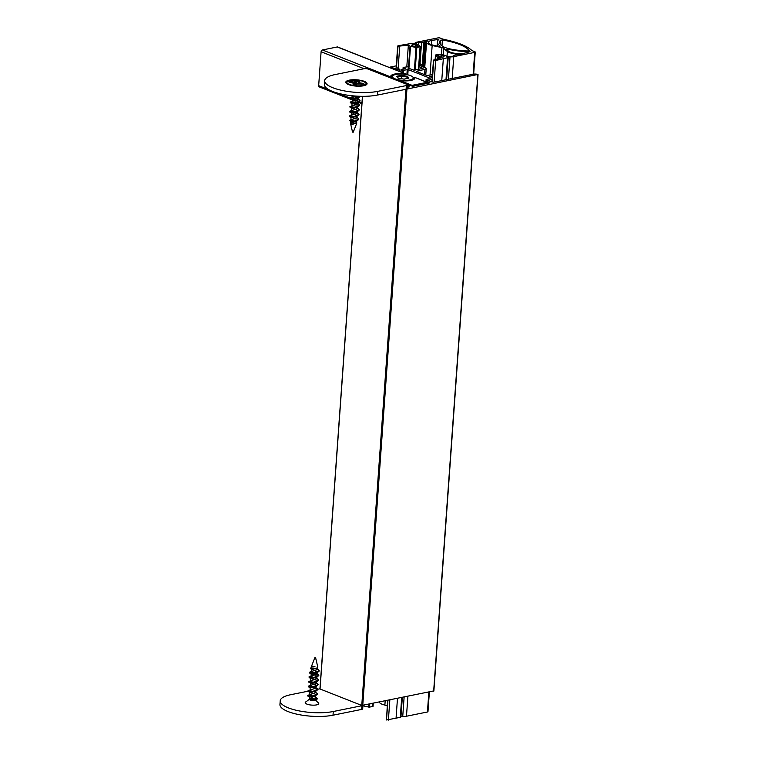 <?xml version="1.0" encoding="UTF-8"?>
<svg xmlns="http://www.w3.org/2000/svg" width="758" height="758" viewBox="0 0 758 758"><rect width="100%" height="100%" fill="white"/><g stroke="black" fill="none" stroke-linecap="round" stroke-linejoin="round"><path stroke-width="1.14" d="M396.159 67.358L399.722 69.319L398.064 69.736L390.474 67.026L390.417 67.784M390.474 67.026L396.263 65.851M408.098 84.716L412.939 86.317L429.947 82.878L426.204 81.04L427.863 80.623L433.443 82.262L473.447 74.17A3.221 0.948 -175.9 0 1 477.834 74.474L406.61 89.131M407.254 87.293L409.292 86.886L408.884 86.44M433.68 690.926L361.765 705.442L405.928 89.302M361.765 705.442L320.047 688.994L362.532 96.323M432.079 79.438L428.497 80.168L426.29 79.581L430.203 78.273L408.155 69.575L403.417 70.276L401.209 69.689L405.293 68.523L403.341 67.386L407.482 66.808M408.477 67.642L407.851 68.021L414.162 70.229L423.002 68.362L418.899 66.666M419.079 64.203L420.017 64.023M420.349 63.947L422.727 64.676L419.828 65.605L425.238 67.737A3.885 1.146 -175.9 0 1 426.233 68.59A3.885 1.146 -175.9 0 1 424.954 69.338L416.275 71.347L426.877 75.525L432.43 74.663M432.335 75.971L429.729 76.577L432.212 77.629M440.171 43.992L440.436 40.231A29.733 8.783 4.1 0 0 439.612 42.069A29.733 8.783 4.1 0 0 442.113 45.954A16.496 4.87 4.1 0 0 449.049 48.692A29.733 8.783 4.1 0 0 467.686 50.975L469.107 50.502A41.245 12.185 4.1 0 0 442.407 39.994L440.436 40.231M441.99 45.859L442.407 39.994M414.342 46.551L412.295 45.745A2.265 0.673 -175.9 0 1 411.717 45.243A2.265 0.673 -175.9 0 1 413.186 44.722A2.265 0.673 -175.9 0 1 415.649 45.063L417.696 45.868A2.265 0.673 -175.9 0 1 418.274 46.371A2.265 0.673 -175.9 0 1 416.805 46.892A2.265 0.673 -175.9 0 1 414.342 46.551M443.496 56.045L441.45 55.239A2.265 0.673 4.1 0 0 438.986 54.898A2.265 0.673 4.1 0 0 437.518 55.419A2.265 0.673 4.1 0 0 438.096 55.921L440.142 56.727A2.265 0.673 4.1 0 0 442.606 57.068A2.265 0.673 4.1 0 0 444.074 56.547A2.265 0.673 4.1 0 0 443.496 56.045L443.43 56.964M446.528 49.336L447.817 49.128A32.689 9.655 4.1 0 0 470.102 51.686L464.067 53.278A9.702 2.861 -175.9 0 1 448.689 51.269A31.4 9.276 -175.9 0 1 446.528 49.336M444.984 39.624A51.752 15.283 -175.9 0 1 471.305 50.009A9.702 2.861 4.1 0 0 473.229 51.089L474.83 51.724A1.62 0.474 -175.9 0 1 475.247 52.084A1.62 0.474 -175.9 0 1 474.716 52.387L453.767 56.632A6.471 1.914 -175.9 0 1 450.015 56.869A4.283 1.26 4.1 0 0 447.987 56.954A2.388 0.711 -175.9 0 1 448.215 57.286A2.388 0.711 -175.9 0 1 447.571 57.712L435.67 60.507L433.472 60.1L440.966 57.987L437.29 56.992L435.717 54.946L439.792 54.301L445.287 55.372L447.305 56.623A289.537 85.512 4.1 0 0 450.982 56.509A4.756 1.402 4.1 0 0 453.227 56.035A7.769 2.293 4.1 0 0 454.061 55.306L456.42 54.822A3.231 0.957 -175.9 0 1 458.457 54.709A9.21 2.719 4.1 0 0 459.594 54.756A3.184 0.938 4.1 0 0 461.357 54.595L460.693 54.206A11.294 3.335 -175.9 0 1 447.362 51.497A87.511 25.848 -175.9 0 1 443.705 48.228A3.032 0.9 4.1 0 0 441.933 47.536A87.511 25.848 -175.9 0 1 432.155 45.499A11.294 3.335 -175.9 0 1 426.565 42.173A11.294 3.335 -175.9 0 1 427.36 41.065L426.29 40.761A3.184 0.938 4.1 0 0 425.191 41.178A9.21 2.719 4.1 0 0 424.954 41.5A3.231 0.957 -175.9 0 1 423.921 42.003L421.562 42.486A7.769 2.293 4.1 0 0 418.852 42.467A4.756 1.402 4.1 0 0 416.512 42.922A289.537 85.512 4.1 0 0 414.967 43.869L418.501 44.807L420.302 46.617L416.834 47.498L410.504 46.428L408.354 45.12L398.007 46.266L398.196 45.726L411.386 43.443A2.388 0.711 -175.9 0 1 414.076 43.576A4.283 1.26 4.1 0 0 415.005 43.064A6.471 1.914 -175.9 0 1 417.014 42.135L437.972 37.9A1.62 0.474 -175.9 0 1 440.246 38.08L441.971 38.762A9.702 2.861 4.1 0 0 444.984 39.624M429.369 692.073L427.967 711.677A1.62 0.474 -175.9 0 1 427.436 711.989L406.478 716.225A6.471 1.914 -175.9 0 1 402.735 716.462A4.283 1.26 4.1 0 0 400.963 716.518M402.327 697.54L400.935 716.879A2.388 0.711 -175.9 0 1 400.29 717.305L401.693 697.673M445.988 79.723L447.571 57.712M400.29 717.305L396.055 718.167L397.467 698.525M441.762 80.575L443.335 58.565M396.055 718.167L386.504 719.977L387.906 700.458M432.231 82.063L433.784 60.384M386.504 719.977L387.565 700.525M438.711 58.574L438.816 57.134M437.148 58.991L437.29 56.992M435.187 59.512L435.49 55.173M447.002 56.499L447.362 51.497M387.196 705.622A87.511 25.848 -175.9 0 1 384.875 705.092L385.168 701.017M430.032 75.146L432.155 45.499M384.875 705.092A11.294 3.335 -175.9 0 1 379.341 702.192M419.923 65.33L421.562 42.486M416.398 44.428L416.512 42.922M372.993 703.471L372.784 706.447L373.22 703.433M418.672 69.319L420.292 46.769M418.454 69.366L420.065 46.854M372.784 706.447L369.553 707.1L369.771 704.125M415.223 70.011L416.834 47.498M369.553 707.1L368.729 707.081L368.928 704.296M414.38 70.191L416.009 47.489M368.729 707.081L363.234 705.869M408.922 68.447L410.504 46.428M406.809 66.713L408.354 45.12M396.453 67.955L398.007 46.266M433.33 45.215A31.4 9.276 4.1 0 0 439.128 46.418L440.237 46.143A32.689 9.655 -175.9 0 1 437.461 41.851A32.689 9.655 -175.9 0 1 438.835 39.359L431.567 40.458A9.702 2.861 4.1 0 0 428.374 42.325A9.702 2.861 4.1 0 0 433.33 45.215M405.644 73.943L337.263 46.968A1.62 1.128 111.5 0 1 337.746 47.005L405.644 73.943A12.128 3.582 4.1 0 0 390.683 76.368A12.128 3.582 4.1 0 0 390.787 76.946L322.406 49.971A1.62 1.128 111.5 0 0 321.098 51.762L318.673 85.663A1.62 1.128 111.5 0 0 319.279 86.924L355.417 101.184M337.263 46.968L322.406 49.971M414.768 77.534A12.128 3.582 -175.9 0 1 414.872 78.102A12.128 3.582 -175.9 0 1 399.911 80.537L412.096 85.351L426.953 82.347L414.512 77.288L427.436 82.376A1.62 1.128 111.5 0 0 426.953 82.347A1.62 1.061 -101.4 0 1 427.777 83.323M391.554 77.78A11.323 3.345 -175.9 0 1 391.431 77.202A11.323 3.345 -175.9 0 1 392.057 76.207L392.871 75.573A10.508 3.108 -175.9 0 1 403 74.142A10.508 3.108 -175.9 0 1 412.816 76.994A10.508 3.108 -175.9 0 1 407.927 80.291A10.508 3.108 -175.9 0 1 394.994 78.813A10.508 3.108 -175.9 0 1 392.871 75.573M412.816 76.994L413.536 77.752A11.323 3.345 -175.9 0 1 414.01 78.823A11.323 3.345 -175.9 0 1 413.726 79.486M406.771 78.576L407.482 76.293L401.456 75.317L396.747 76.264L398.073 78.188L404.099 79.164L408.799 78.216L407.482 76.293M401.38 78.69L401.456 75.317M398.405 78.216L396.747 76.264M408.278 78.32L408.799 78.216M363.622 705.366A5.495 3.828 -68.5 0 1 362.892 706.238M362.94 705.509L362.703 708.796A3.231 0.957 -175.9 0 1 361.642 709.412L333.008 715.201A31.855 9.409 -175.9 0 1 298.491 714.519A31.855 9.409 -175.9 0 1 279.939 704.533L280.204 700.828A31.855 9.409 4.1 0 0 298.756 710.824A31.855 9.409 4.1 0 0 333.274 711.506L361.907 705.717A3.231 0.957 4.1 0 0 362.419 705.575M319.952 688.832A3.231 0.957 4.1 0 0 319.326 688.927L317.839 689.221M280.204 700.828A31.855 9.409 4.1 0 1 290.693 694.716L307.975 691.22M306.223 701.671A6.794 2.009 4.1 0 0 305.588 702.031A6.794 2.009 4.1 0 0 306.952 704.125A6.794 2.009 4.1 0 0 315.309 705.082A6.794 2.009 4.1 0 0 318.474 702.95A6.794 2.009 4.1 0 0 317.896 702.514M354.858 84.953L354.867 82.48M350.907 82.717L350.926 81.94L354.877 82.508M356.98 84.328L356.506 81.343L359.415 81.75L358.6 82.641M354.45 81.826L355.294 82.053L355.862 84.953M358.013 83.816L358.477 82.745L359.273 82.802M362.532 84.242L362.684 83.626L363.518 84.129M358.733 83.058L362.911 83.333L359.264 82.812L358.43 83.797M355.294 82.053L356.26 81.03L358.477 80.812L357.975 83.967M354.886 85.057L354.441 83.522L353.389 83.342M356.611 84.896L357.511 83.835L356.611 84.896L354.393 85.123L353.086 84.394L354.043 83.371L353.02 83.333L354.109 83.361M351.883 122.19L355.218 123.336A2.899 0.853 4.1 0 0 352.224 123.061A2.899 0.853 4.1 0 0 350.613 123.706A2.899 0.853 4.1 0 0 350.613 123.791A2.899 0.853 4.1 0 0 351.219 124.293A2.899 0.853 4.1 0 0 351.892 124.52L356.506 122.55L356.611 121.1M357.094 96.152L352.546 96.711L352.612 95.802M358.259 98.009L358.155 99.431L352.214 101.335L352.385 98.995L358.127 98.057L350.746 98.18L350.528 97.479L352.555 96.702M357.928 102.633L357.833 104.054L349.874 106.717L354.687 107.342L359.709 105.097L357.283 102.842M357.596 107.257L357.501 108.678L351.551 110.583L351.721 108.233L357.463 107.304L350.149 106.973M357.264 111.881L357.17 113.302L349.211 115.965L354.033 116.59L359.046 114.344L356.62 112.089M356.933 116.505L356.838 117.926L350.888 119.821L351.058 117.481L356.81 116.543L349.419 116.675L349.211 115.965M350.613 123.706L350.727 122.104L357.511 120.759L354.943 121.062L349.798 120.285L353.342 120.361M355.966 119.006L352.214 117.566M356.999 115.586L352.546 112.942M351.219 115.197L351.39 112.857L357.132 111.928L349.817 111.597M356.63 109.758L350.092 107.428M356.961 105.144L353.209 103.694M351.883 105.959L352.053 103.619L356.326 103.164L357.994 101.714M357.293 100.52L353.541 99.071M352.385 98.985L350.746 98.18M360.249 96.285L354.858 98.123L350.528 97.479M357.615 98.218L360.041 100.482L355.019 102.718L350.196 102.093L352.224 101.326M356.421 102.548L356.942 102.728M356.952 107.465L359.377 109.721L354.356 111.966L349.542 111.341L351.56 110.564M356.288 116.713L358.714 118.978L354.943 121.062M352.574 132.091L353.256 132.176L356.866 122.929L351.892 124.52M360.344 96.285L358.127 98.057M356.914 98.445L358.041 98.9M359.993 100.71L357.795 102.681L350.423 102.804L350.196 102.093M355.275 102.7L356.383 103.012M356.582 103.069L357.7 103.524M359.662 105.334L357.463 107.304M356.251 107.693L357.378 108.148M359.339 109.948L357.132 111.928M355.919 112.317L357.046 112.771M359.008 114.581L356.81 116.543M355.587 116.94L356.715 117.395M358.676 119.205L357.511 120.759M349.798 120.285L350.736 122.114M350.802 121.924L355.862 121.365M356.355 121.185A4.084 1.203 -175.9 0 1 350.556 120.617M355.17 84.792L355.483 84.962A1.62 0.483 4.1 0 0 355.407 84.972L355.114 84.318M355.663 84.934L355.663 84.252M353.607 83.124L350.082 82.613M349.959 82.594L349.097 82.082M348.718 81.855L350.897 81.608L349.267 82.129M355.464 82.47L354.791 82.234M356.26 81.03L355.464 82.442M354.431 85.095L356.516 84.887L357.416 83.863M358.477 80.812L359.434 81.76M362.911 83.333L364.153 84.072L358.164 84.043M361.973 84.318L358.221 83.768M314.077 695.825L315.29 697.369L315.034 699.956A2.899 0.853 -175.9 0 1 311.832 700.373A2.899 0.853 -175.9 0 1 309.349 699.35A2.899 0.853 -175.9 0 1 309.444 699.151A2.899 0.853 -175.9 0 1 309.51 699.094A2.899 0.853 -175.9 0 1 312.296 698.696A2.899 0.853 -175.9 0 1 315.006 699.482A2.899 0.853 -175.9 0 1 315.063 699.549L315.006 699.482M315.034 699.956L316.977 699.388L317.138 698.658M314.996 666.727A2.899 0.853 -175.9 0 1 311.765 665.647A2.899 0.853 -175.9 0 1 311.784 665.571L314.418 658.816L315.887 658.92L317.773 667.012L316.181 668.603L310.723 668.793L311.197 667.068L314.996 666.727L312.808 666.983M315.082 699.274L310.714 697.019M309.349 699.35L309.52 696.924L315.271 695.996L317.469 694.034M314.769 693.835L309.851 692.3L315.612 691.372L317.81 689.647L314.712 687.146M314.741 686.577L315.963 688.131L310.022 690.026L310.183 687.686L315.934 686.748L318.133 684.777M315.423 684.588L310.515 683.053L316.266 682.124L318.464 680.153M315.754 679.964L310.846 678.429L316.588 677.5L318.796 675.53M316.086 675.34L311.178 673.815L316.92 672.877L319.137 671.143L317.649 669.352L319.099 670.233L318.161 669.485L319.137 671.143M317.128 671.91L311.51 669.191L316.181 668.603M316.588 668.442L317.289 669.636L311.358 671.522L312.495 671.616M316.247 673.066L316.958 674.26L311.026 676.145L312.173 676.24M315.925 677.68L316.626 678.884L310.695 680.769L311.832 680.864M315.584 682.304L316.294 683.508L310.363 685.393L311.51 685.488M314.513 686.454L317.848 689.183L312.817 691.41L308.004 690.794L311.178 690.112M314.409 691.201L315.631 692.755L309.7 694.641L310.846 694.735M315.148 696.829L314.049 696.394M307.947 695.673L315.271 695.996M315.508 692.215L314.381 691.77M308.004 690.794L308.212 691.495L315.612 691.372M314.523 687.08L313.414 686.767M310.363 685.393L308.335 686.17L308.544 686.871L315.934 686.748M316.171 682.967L315.044 682.522M310.846 678.429L310.676 680.779L308.667 681.546L308.885 682.247L316.266 682.124M316.503 678.344L315.375 677.898M311.178 673.805L311.007 676.155L308.999 676.922L309.217 677.633L316.588 677.5M316.835 673.72L315.707 673.275M309.605 672.554L316.92 672.877M316.977 699.388L317.176 698.421L314.76 696.157M309.851 692.31L309.681 694.65L307.672 695.418L312.486 696.034L317.517 693.807L314.182 691.078M315.072 686.795L314.561 686.615M308.335 686.17L313.158 686.786L318.18 684.55L315.745 682.285M308.667 681.546L313.49 682.162L318.512 679.926L316.077 677.661M308.999 676.922L313.812 677.538L318.843 675.302L316.408 673.038M311.51 669.191L311.339 671.531L309.33 672.299L314.144 672.915L319.165 670.678M317.015 698.923L315.195 697.739M317.09 668.963A4.084 1.203 4.1 0 0 315.953 668.679M314.902 657.584L315.593 657.65L314.902 657.584M311.822 699.994A1.62 0.483 4.1 0 0 313.859 699.672A1.62 0.483 4.1 0 0 312.77 699.132A1.62 0.483 4.1 0 0 310.951 699.179A1.62 0.483 4.1 0 0 310.619 699.435A1.62 0.483 4.1 0 0 311.822 699.994M408.969 86.943A5.495 3.828 111.5 0 0 406.942 83.844A5.495 3.828 111.5 0 0 405.293 83.721L406.591 84.233A3.231 0.957 4.1 0 1 407.425 84.953L407.16 88.648A3.231 0.957 -175.9 0 1 406.089 89.273L377.456 95.063A31.855 9.409 -175.9 0 1 342.948 94.38A31.855 9.409 -175.9 0 1 324.396 84.384L324.661 80.689A31.855 9.409 4.1 0 0 343.213 90.676A31.855 9.409 4.1 0 0 377.721 91.358L377.456 95.063M406.942 83.844L371.278 69.783A5.495 3.828 111.5 0 0 369.639 69.66L405.293 83.721M369.639 69.66L368.341 69.149A3.231 0.957 4.1 0 0 363.783 68.779L335.15 74.568A31.855 9.409 4.1 0 0 324.661 80.689M364.342 81.371A10.669 3.155 4.1 0 0 351.2 79.874A10.669 3.155 4.1 0 0 346.245 83.209A10.669 3.155 4.1 0 0 356.213 86.109A10.669 3.155 4.1 0 0 366.493 84.659A10.669 3.155 4.1 0 0 364.342 81.371M407.425 84.953A3.231 0.957 4.1 0 1 406.354 85.569L377.721 91.358M426.318 81.94L426.366 81.182M433.661 691.211L477.843 74.758M362.741 705.546L406.932 89.103M399.371 71.309L399.504 69.442M397.988 70.769L398.064 69.736M397.107 70.418L397.154 69.66M408.155 69.575L407.785 74.729M407.245 69.499L406.904 74.284M403.417 70.276L403.237 72.834M402.507 70.2L402.346 72.484M401.209 69.689L401.048 71.972M403.294 67.661L403.19 69.035M422.519 64.8L422.386 66.609M424.954 69.338L424.575 74.625M427.588 80.092L427.54 80.689M426.29 79.581L426.204 81.04M417.63 46.788L417.696 45.868M415.526 46.835L415.649 45.063M441.327 57.011L441.45 55.239M447.722 50.54L447.817 49.128M427.436 711.989L428.848 692.177M473.144 74.227L474.716 52.387M406.478 716.225L407.899 696.413M452.194 78.462L453.767 56.632M402.735 716.462L404.118 697.18M448.414 79.23L450.015 56.869M388.39 720.1L389.83 700.07M434.126 82.12L435.67 60.507M438.484 58.641L438.588 57.182M460.656 54.709L460.693 54.206M443.222 54.974L443.705 48.228M441.421 54.623L441.933 47.536M426.991 41.358L427.038 40.799M426.915 41.434L426.962 40.78M424.376 67.396L426.29 40.761M423.334 66.988L425.191 41.178M423.135 66.903L424.954 41.5M422.31 64.439L423.921 42.003M418.672 44.968L418.852 42.467M398.111 68.751L399.712 46.428M437.972 40.364L438.067 39.151M431.274 44.627L431.567 40.458M321.098 51.762L364.115 68.722M318.673 85.663L328.735 89.633M337.386 93.044L352.129 98.862M352.584 99.033L356.876 100.729M359.548 101.79L361.964 102.737M412.921 86.327A1.62 1.061 -101.4 0 0 412.096 85.351A1.62 1.128 -68.5 0 0 411.243 85.938M407.804 78.358L406.885 77.013L401.569 76.16L397.552 76.965M361.642 709.412L361.907 705.717M333.008 715.201L333.274 711.506M353.465 84.555L354.441 83.522M346.614 83.191A9.826 2.899 4.1 0 0 346.937 83.768M365.726 85.123A9.826 2.899 4.1 0 0 366.123 84.583M357.577 83.882L358.42 84.11M350.897 81.608L354.545 82.129M359.785 81.542L358.828 82.556M359.264 82.812L359.851 82.603M347.183 81.637A9.589 2.833 4.1 0 0 358.941 85.872A9.589 2.833 4.1 0 0 363.177 81.39A9.589 2.833 4.1 0 0 347.183 81.637M346.52 82.631A9.92 2.928 4.1 0 0 346.51 82.698A9.92 2.928 4.1 0 0 347.486 84.091M365.138 85.36A9.92 2.928 4.1 0 0 366.294 84.11A9.92 2.928 4.1 0 0 366.294 84.053M346.851 81.902A9.92 2.928 4.1 0 0 346.52 82.565A9.92 2.928 4.1 0 0 349.192 84.811M363.347 85.825A9.92 2.928 4.1 0 0 366.304 83.986C367.08 83.579 365.962 82.679 362.959 81.286C360.505 80.045 355.909 79.817 349.182 80.604L346.927 81.722L347.003 83.854M353.73 130.963L352.29 130.783M358.382 82.897L358.894 82.916M406.354 85.569L406.089 89.273M433.87 691.088L478.061 74.635M319.942 688.88L362.419 96.323M399.57 71.394L399.722 69.319M401.048 69.547L400.878 71.906M403.123 67.509L403.019 69.063M422.727 64.676L422.585 66.685M426.233 68.59L425.769 75.089M426.119 79.438L425.949 81.798M473.665 74.132L475.247 52.084M446.623 79.59L448.215 57.286M431.908 81.94L433.472 60.1M435.139 59.522L435.462 55.097M424.745 67.538L426.565 42.173M373.059 706.295L373.258 703.424M418.71 69.31L420.339 46.693M408.429 68.258L410.012 46.172M396.121 67.822L397.685 45.992M437.167 46.058L437.461 41.851M358.534 102.406L361.888 103.732M428.317 83.209A1.62 1.62 0 0 0 427.436 82.376M391.431 77.202L391.393 77.714M414.01 78.823L413.972 79.334M398.244 78.188L404.052 79.126L408.524 78.216M365.64 85.19L366.304 83.986M350.907 119.811L349.978 120.124M351.068 117.49L349.419 116.675M351.399 112.866L349.76 112.051M352.063 103.619L350.423 102.804M356.326 103.164L357.795 102.681M352.555 132.129L350.613 123.791M350.054 82.594L348.945 81.93M353.768 83.124L350.025 82.594M354.441 85.095L353.256 84.432M359.5 81.656L358.477 82.745M357.511 83.835L358.288 84.053M358.998 82.859L359.529 82.669M364.001 84.072L361.954 84.309M309.51 699.094L305.256 702.439M315.404 699.899L318.739 703.405M311.765 665.647L311.225 667.059M310.515 683.053L310.344 685.403M317.413 667.95L317.289 669.636M317.062 672.839L316.958 674.26M316.73 677.462L316.626 678.884M316.399 682.086L316.294 683.508M316.067 686.71L315.963 688.131M315.735 691.334L315.631 692.755M315.404 695.958L315.3 697.369M307.881 696.119L309.529 696.943M308.212 691.495L309.861 692.319M308.544 686.871L310.193 687.695M308.885 682.247L310.524 683.072M309.217 677.633L310.856 678.448M309.548 673.009L311.187 673.824M311.519 669.2L310.723 668.793M317.176 698.421L317.147 698.895M315.413 686.909L315.906 687.146M315.082 691.533L315.565 691.77M314.892 657.603L314.418 658.816M315.593 657.65L315.887 658.92M310.619 699.435L310.572 700.146M313.859 699.672L313.803 700.373"/></g></svg>
